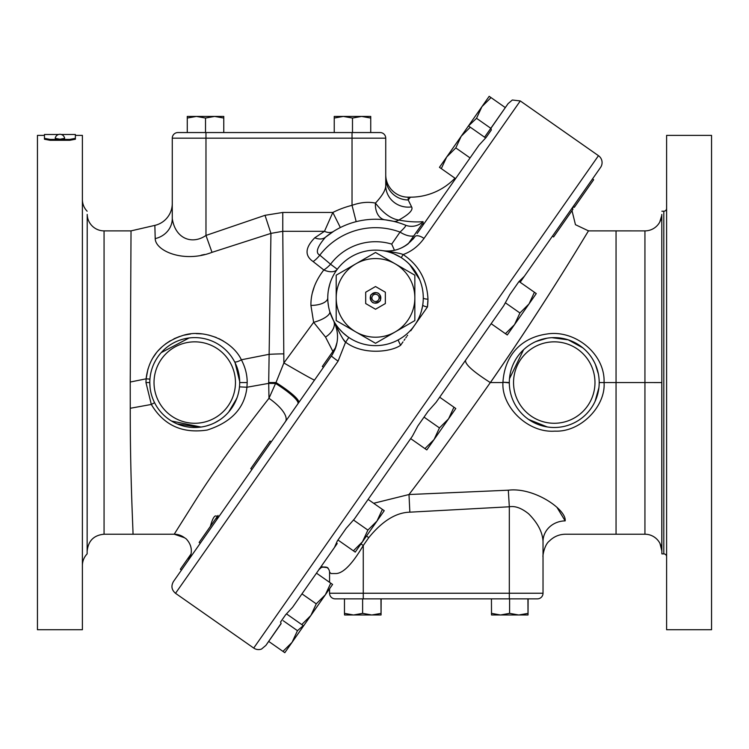 <?xml version="1.0" encoding="UTF-8"?>
<svg xmlns="http://www.w3.org/2000/svg" width="749" height="749" viewBox="0 0 749 749"><rect width="100%" height="100%" fill="white"/><g stroke="black" fill="none" stroke-linecap="round" stroke-linejoin="round"><path stroke-width="1.12" d="M410.415 197.174L408.205 199.955L408.205 197.174L410.415 197.174A61.793 61.793 152.5 0 0 454.971 178.196M491.035 97.604L481.935 106.658L489.181 96.312L505.303 107.594L508.103 103.615L484.575 137.207L490.969 128.07L491.325 129.989L486.082 137.488L478.976 145.203L437.013 205.132M438.09 203.588L455.579 178.618L439.457 167.327L441.301 168.628L446.704 156.981L439.457 167.327M392.663 250.578L393.525 250.428M423.213 224.681L423.035 221.657A16.852 16.572 -67.7 0 1 405.312 225.103A78.645 78.645 0 0 0 385.829 219.916L387.654 220.187M393.197 221.255L385.482 219.878A78.645 78.645 0 0 0 384.153 219.719L385.089 219.822A16.852 11.656 97 0 0 385.089 219.822L385.089 219.822A16.852 11.656 -83 0 1 375.436 203.101C368.255 201.603 360.447 202.342 352.03 205.329L356.178 221.657M382.299 219.532L382.364 219.541A78.645 78.645 0 0 0 366.738 219.738L368.134 219.588M362.6 220.309L363.508 220.169A78.645 78.645 0 0 0 357.245 221.395M333.445 231.45A78.645 78.645 0 0 0 325.487 237.208L333.483 231.422L325.487 237.208C317.089 246.973 315.198 252.947 319.814 255.147L330.552 264.219A56.175 56.175 0 0 1 391.708 244.099L400.032 232.087C404.788 227.687 406.548 225.355 405.312 225.103L404.928 224.943M393.693 221.367L394.189 221.489L393.693 221.367M396.399 222.06L399.283 222.921M399.929 223.127L400.537 223.324M402.934 224.176L403.842 224.522M387.701 220.187L393 221.208M408.205 197.174A22.47 22.47 0 0 1 385.735 174.704M423.035 221.657C415.789 222.284 407.718 221.741 398.814 220.056C409.094 214.317 413.364 209.935 411.604 206.893L408.205 199.955A22.47 22.189 0 0 1 385.735 177.785M423.063 225.065L421.125 227.827M155.221 238.987L155.202 238.603A22.47 20.626 180 0 0 172.27 218.586L172.27 138.172A5.617 5.617 0 0 1 177.888 132.554L380.118 132.554A5.617 5.617 0 0 1 385.735 138.172L385.735 185.509C385.754 189.909 382.318 195.77 375.436 203.101C383.245 213.222 391.034 218.877 398.814 220.056A16.852 10.046 -77 0 1 393.44 221.301M413.776 235.888A16.852 8.183 36.2 0 1 400.032 232.087A70.219 70.219 0 0 0 319.814 255.147A16.852 8.426 127.9 0 1 313.129 261.56L323.802 269.968C315.039 281.362 310.751 293.177 310.919 305.414L313.634 322.323L283.88 362.956L282.766 231.31L324.476 231.31L314.767 237.798C305.077 247.704 304.525 255.624 313.129 261.56M405.986 245.382L408.261 243.734M408.083 243.874L407.372 244.408M406.632 244.942L405.499 245.7M405.724 245.56L404.9 246.075M402.84 247.236L402.138 247.582M401.164 248.041L400.256 248.434M399.02 248.921L398.421 249.136M397.972 249.286L397.391 249.473M396.352 249.782L395.65 249.969M394.433 250.25L391.708 244.099M405.537 245.672L403.243 247.02L405.537 245.672M414.637 237.077L412.999 239.165L414.637 237.077M427.445 306.959L415.461 324.064L427.445 306.959L427.979 299.188C426.986 279.77 418.7 264.893 403.112 254.566C411.435 251.542 418.401 246.159 424.018 238.416A8.445 3.726 -145 0 0 414.955 236.628C406.117 247.713 395.285 252.385 382.458 250.643A47.749 47.749 0 0 0 337.293 269.275A16.852 9.353 -143.2 0 1 323.802 269.968A16.852 8.379 133.5 0 0 330.552 264.219L337.293 269.275M391.259 250.775L390.678 250.84M389.368 250.943L388.394 250.99M408.317 243.687L422.146 223.942L423.288 224.737M436.62 205.694L417.137 233.519M491.091 128.051L508.103 103.615L512.325 100.01L520.283 100.937L598.47 155.689A8.445 8.445 0 0 1 600.548 167.458L592.506 178.945L593.648 179.741L574.314 207.351L573.35 206.677L572.423 209.008M398.618 249.061L399.086 248.893M401.033 248.097L401.661 247.816M402.232 247.535L402.756 247.273M413.579 326.723L412.999 327.472M412.109 328.568L411.267 329.541M410.349 330.552L411.285 329.532M401.839 337.733L400.247 338.735M399.357 339.26L399.994 338.885M392.41 342.546L391.278 342.958M351.281 339.025L350.036 338.267M348.36 337.153L347.882 336.825L348.36 337.153M347.349 336.441L346.59 335.88M343.988 333.736L341.319 331.208M342.836 332.687L338.763 328.371M340.589 330.44L338.923 328.558M338.763 328.362L337.443 326.695M335.187 323.446L335.927 324.57M334.344 322.061L333.502 320.563C340.299 334.756 344.353 341.965 345.654 342.171C362.713 355.382 391.165 352.096 400.621 345.261L401.82 343.538M332.743 319.102L332.509 318.625M327.978 302.324L328.577 306.631M328.296 304.927L328.034 302.886M327.828 300.106L327.856 300.742M327.809 296.108L327.847 295.172M328.493 289.648L329.747 284.302M334.457 273.525L335.346 272.074L334.457 273.525M388.731 252.001L390.266 252.469M390.454 252.535L392.897 253.415M395.313 254.435L395.996 254.754M397.579 255.54L398.15 255.84M399.423 256.551L399.91 256.832M402.653 258.602L403.945 259.519M404.984 260.306L407.25 262.197M407.728 262.637L410.639 265.539M411.51 266.504L412.456 267.627M413.317 268.704L414 269.612M415.321 271.503L415.798 272.243M416.416 273.235L416.79 273.872M401.801 343.566L402.99 341.872L401.801 343.566M404.039 340.364L404.975 339.035L404.039 340.364M405.808 337.846L406.557 336.778L405.808 337.846M407.231 335.814L407.615 335.262L407.231 335.814M410.77 330.758L420.095 317.436L410.77 330.758M420.601 316.715L421.163 315.919L420.601 316.715M421.781 315.029L422.483 314.037L421.781 315.029M423.251 312.932L424.121 311.696L423.251 312.932M425.086 310.311L426.181 308.747L425.086 310.311M261.673 648.99L261.673 648.99A8.445 8.445 0 0 1 253.714 648.063L175.519 593.311L338.089 361.14A8.445 0.477 35 0 1 335.561 359.323M423.269 297.905A5.617 1.32 -0 0 0 427.979 299.188L427.979 299.666M427.969 300.677L427.567 306.154M345.607 342.124L338.089 361.14A8.445 0.477 -145 0 1 331.442 355.897L173.45 581.542L181.492 570.055L180.35 569.259L191.145 553.839L188.383 560.215L206.172 534.805M261.747 648.877L265.895 645.385L281.118 623.645L280.575 621.998L285.584 614.835L292.578 607.28L334.438 547.51L337.34 540.928L346.104 528.41L354.474 518.879L412.465 436.068L417.811 426.012L428.128 411.267L436.068 402.363L503.702 305.77L509.826 294.591L518.87 281.68L524.366 276.25L600.548 167.458M265.895 645.385L280.903 623.692M285.584 614.835L280.575 621.998M518.87 281.68L509.826 294.591M524.366 276.25L520.152 282.279M491.147 323.69L484.706 332.893L491.147 323.69L505.425 333.689L514.526 324.626L519.928 312.979L529.028 303.916L534.421 292.269L536.275 293.571L507.279 334.981L505.425 333.689M334.887 546.864L320.797 566.984M460.794 367.047L462.891 364.051M424.945 448.623L434.046 439.56L426.799 449.915L410.677 438.624L404.226 447.827L412.465 436.068M552.182 236.534L545.684 245.803M541.19 252.235L532.895 264.069M470.84 352.704L489.312 326.321M404.226 447.827L392.41 464.717L404.226 447.827M383.123 477.965L374.566 490.202L383.123 477.965M328.624 555.805L332.678 550.019M387.963 471.065L392.794 464.165M467.095 358.05L468.209 356.458M574.52 204.636L526.594 273.076L574.577 204.543C572.91 207.351 572.91 207.351 574.586 204.533M444.681 390.06L465.485 360.353M328.193 568.613C328.24 566.403 320.029 566.263 318.952 569.615L321.152 567.611M319.083 569.427L321.181 566.431M321.555 565.898L326.967 558.174M337.219 543.531L321.424 566.085M337.34 540.928L337.977 540.02L353.397 550.815L362.488 541.752L367.89 530.105L376.99 521.042L382.393 509.395L384.237 510.696L355.241 552.107L353.397 550.815M346.104 528.41L337.977 540.02M353.594 520.087L367.89 530.105M368.115 499.405L382.393 509.395M428.128 411.267L417.811 426.012M424.028 417.118L439.448 427.913L448.548 418.86L453.95 407.203L455.795 408.505L448.548 418.86L434.046 439.56L439.448 427.913M439.672 397.213L453.95 407.203M268.685 641.406L282.963 651.396L292.063 642.342L297.465 630.686L303.27 625.63M286.558 613.927L303.598 625.864L284.817 652.688L282.963 651.396M283.188 620.696L297.465 630.686M301.969 593.863L316.247 603.863L325.347 594.8L330.749 583.153L332.593 584.445L310.844 615.509L316.247 603.863M301.744 624.572L310.844 615.509L303.598 625.864M316.471 573.163L330.749 583.153M490.417 382.552C548.717 298.561 589.669 228.454 588.508 230.889C590.68 226.704 549.504 297.39 490.37 382.552L502.944 382.552C501.381 406.716 527.773 433.175 554.934 431.134C580.962 432.332 605.875 405.855 604.059 382.552C605.351 354.005 574.801 329.214 546.583 334.073C523.111 337.415 504.807 353.434 502.944 382.215L509.32 382.879M409.853 512.176L509.32 506.783L508.318 490.202L408.991 494.527L409.853 512.176C396.015 512.522 382.327 521.004 368.77 537.642L363.265 545.506C352.61 563.576 343.651 572.919 336.385 573.547L331.124 573.547L329.56 572.283A5.617 5.617 0 0 0 327.912 568.313L327.95 568.341M327.734 568.145A5.617 5.617 0 0 0 327.688 568.098A5.617 5.617 0 0 1 329.56 572.283L331.124 573.547M527.933 598.854L528.026 614.985L528.12 598.854L537.408 598.854L509.32 598.854L509.32 506.783C515.069 505.734 521.51 508.084 528.644 513.823C537.782 523.027 542.576 532.249 543.025 541.48L543.025 593.236L363.265 593.236L363.265 545.506L360.981 543.905M491.634 614.985L491.438 613.356L500.519 614.985L509.592 613.356L509.592 598.854L335.178 598.854A5.617 5.617 0 0 1 329.56 593.236L329.56 588.789M329.56 582.319L329.56 572.283A5.617 5.617 0 0 0 327.688 568.098M537.408 598.854A5.617 5.617 0 0 0 543.025 593.236L543.025 556.657M543.025 542.36L543.025 548.193M543.025 543.165L543.025 541.48C543.025 561.703 543.025 561.703 543.025 541.48L543.016 540.825M362.619 613.356L362.619 598.854L344.465 598.854L344.465 613.356L353.547 614.985L362.619 613.356L371.785 614.985L380.96 613.412M380.96 598.854L381.054 614.985L344.559 614.985L344.465 613.356L344.662 614.985M509.592 613.356L518.757 614.985L527.933 613.412M491.438 598.854L491.531 614.985L528.026 614.985M381.147 598.854L381.054 614.985M543.025 544.205L543.025 541.48A22.47 20.598 180 0 1 565.167 520.883L556.891 507.232M565.167 520.883C565.598 538.625 565.598 538.625 565.167 520.883C566.656 509.704 534.196 486.981 508.318 490.202M490.323 382.552C458.313 428.156 431.199 465.485 408.991 494.527L373.657 503.281M599.116 385.248L599.2 382.552L616.053 382.552L616.053 533.709M555.955 427.464L554.082 427.492M548.305 427.099L547.313 426.958M540.872 425.451L539.617 425.039M535.844 423.55L535.245 423.269M531.884 421.528L531.125 421.078M528.391 419.309L526.912 418.214M509.376 384.864L509.329 383.657M509.648 377.168L509.704 376.7M514.432 361.73L515.022 360.653M517.119 357.254L517.868 356.187M532.202 343.398L532.942 342.995M536.537 341.263L537.295 340.945M592.59 359.099L594.238 362.02M595.399 364.463L598.357 373.91M599.163 380.829L599.116 379.846M661.704 215.693L659.719 222.135A16.852 16.852 179.3 0 1 644.936 230.889L644.936 382.552L616.053 382.552L616.053 230.879L588.508 230.879L575.457 224.691L572.002 210.656M659.719 222.135A16.852 16.852 179.3 0 0 661.788 214.439L661.863 553.886L661.788 382.561L661.788 550.674L659.972 543.465A16.852 16.852 0.7 0 1 661.788 550.674A16.852 16.852 0.7 0 0 644.936 534.224L644.936 528.888M644.936 522.727L644.936 513.983M644.936 505.556L644.936 493.694M644.936 476.055L644.926 465.578M644.926 449.325L644.936 383.048M661.788 382.561L644.936 382.552L644.936 534.224A16.852 16.852 0.7 0 1 659.972 543.465M666.61 208.409A2.809 2.809 0 0 1 663.801 211.218L661.863 211.218M666.61 556.694A2.809 2.809 0 0 0 663.801 553.886L661.863 553.886M666.61 629.722L666.61 135.382L711.55 135.382L711.55 629.722L666.61 629.722M582.788 347.826L568.21 339.84L551.919 337.677M551.732 337.687L550.712 337.752M550.581 337.762L549.242 337.893M546.92 338.22L535.816 341.572M523.57 349.727L509.479 378.751M509.395 380.043L509.339 381.297M528.569 419.431L547.238 426.939M547.304 426.958L548.596 427.136M549.888 427.286L551.189 427.389M595.071 401.38L598.9 387.701M599.2 382.552A44.94 44.94 0 0 0 554.26 337.612A44.94 44.94 0 0 0 509.32 382.552A44.94 44.94 0 0 0 554.26 427.492A44.94 44.94 0 0 0 599.2 382.552L599.2 382.552A44.94 44.94 0 0 0 554.26 337.612A44.94 44.94 0 0 0 509.32 382.552A44.94 44.94 0 0 0 554.26 427.492A44.94 44.94 0 0 0 599.2 382.552M571.777 208.55L572.919 209.345L553.586 236.956L552.444 236.16M505.528 302.896L519.928 312.979M519.048 281.502L534.421 292.269M344.905 341.347L343.342 339.325M339.915 333.511L336.554 326.564M335 349.399L336.91 343.07M332.977 353.5L331.798 355.382M334.887 349.671L335.767 347.349M331.947 355.157L332.425 354.417M334.644 350.232L334.85 349.764M334.391 322.332L334.026 321.574L334.391 322.332M321.574 370.006L300.761 399.723L321.583 369.987M297.081 404.975L294.703 408.374M300.761 399.723L286.408 420.217M273.488 438.68L271.25 441.863L273.488 438.68L271.25 441.863L270.108 441.067L250.775 468.677L251.917 469.473M275.857 435.291L285.266 421.856M238.135 489.163L256.242 463.303M216.733 519.722L200.273 543.231L199.131 542.435L218.053 515.415L216.733 519.722L218.259 517.55M258.208 460.495L238.107 489.2M285.275 421.837L282.991 425.104M279.461 430.141L277.205 433.362M306.678 391.268L314.505 380.099A37.272 0.74 -149.6 0 1 283.88 362.956L275.988 382.552A35.119 5.87 -149.4 0 1 298.636 402.756L296.258 406.155M317.342 376.035L314.777 379.706M322.66 368.452L323.474 367.282L322.679 368.414L323.474 367.282L322.332 366.486L335.805 347.246L334.625 350.289L337.05 342.312M285.36 421.715L281.718 426.921M236.824 491.026L233.398 495.932M216.77 519.675L206.2 534.767M198.663 545.525L193.448 552.977L198.663 545.525M312.473 292.55L314.44 286.174M172.27 218.586C175.369 239.043 192.353 244.904 205.975 235.439L265.024 215.309L282.766 212.463L332.828 212.463L324.476 231.31A16.852 10.711 -122.3 0 0 333.342 231.507M172.27 212.819L172.27 214.542M172.27 215.637L172.27 217.079M340.355 227.537L332.828 212.463A95.498 95.498 0 0 1 352.03 205.329L352.03 132.554L223.764 132.554L223.764 118.052L214.645 116.423L205.516 118.052L196.397 116.423L187.269 118.052L187.269 116.423L187.269 132.554L205.516 132.554L205.516 118.052M226.32 132.554L331.685 132.554M172.27 138.172A5.617 5.617 0 0 1 177.888 132.554A5.617 5.617 0 0 0 172.27 138.172L205.975 138.172L205.975 132.554L223.764 132.554M370.736 132.554L370.736 116.423L370.736 118.052L361.608 116.423L352.489 118.052L343.36 116.423L334.241 118.052L334.241 116.423L334.241 132.554M223.764 116.423L223.764 118.052L223.764 116.423L187.269 116.423M352.489 132.554L352.489 118.052M370.736 116.423L334.241 116.423M204.589 254.473L201.107 255.222M285.378 421.696A33.302 11.9 -149.7 0 0 268.975 398.299L268.704 382.561L275.988 382.552L268.975 398.299C237.639 438.455 213.315 472.226 196.004 499.639L174.208 534.224L132.947 534.224C133.556 537.145 130.092 480.624 130.26 408.28C130.092 480.624 133.556 537.145 132.947 534.224L104.064 534.224L104.064 230.879L131.028 230.879L130.232 382.037L131.028 230.879L154.856 225.383L155.202 238.603L154.949 228.941M154.566 402.69L151.317 404.451L130.26 408.28L130.232 382.037L146.111 378.825L145.961 382.552L151.317 404.451C163.75 425.282 182.391 433.811 207.267 430.029C231.488 422.239 244.717 407.971 246.945 387.242L247.179 382.552C247.236 374.846 245.298 367.263 241.375 359.782C232.368 340.683 203.99 328.446 182.887 335.458C160.951 342.668 148.695 357.123 146.111 378.825L147.965 368.948M153.002 357.685L156.316 352.919M158.133 350.747L162.346 346.534M165.435 343.997L170.285 340.758M173.955 338.791L179.573 336.479M183.964 335.178L190.639 333.97M196.154 333.623L201.856 333.885M208.531 335.009L216.246 337.462M218.877 338.623L223.258 340.973M239.465 378.142L239.605 379.883M156.279 359.305L156.672 358.668M158.339 356.206L159.031 355.269M228.342 352.713L229.194 353.697M231.769 357.086L232.958 358.911M238.519 392.71L238.266 393.74M237.583 396.127L237.246 397.148M237.152 397.429L232.05 407.606M236.787 398.412L228.67 412.025M219.934 419.768L214.804 422.764M210.759 424.543L206.49 425.928M205.872 426.097L205.245 426.247M201.06 427.052L199.674 427.22M199.534 427.239L177.12 423.897M177.082 423.878L175.884 423.354M160.735 411.941L160.295 411.416M104.064 230.879A16.852 16.852 0 0 1 87.212 214.429L87.137 553.886L87.212 214.429M82.39 199.496A16.852 16.852 0 0 0 87.137 211.218M82.39 565.617A16.852 16.852 0 0 1 87.137 553.886M44.463 139.239L44.463 138.35L50.08 139.408L69.76 139.408L75.377 138.35L75.377 134.483L75.377 135.382L82.39 135.382L82.39 629.722L37.45 629.722L37.45 135.382L44.463 135.382L44.463 134.483L44.463 139.239L50.08 140.288L69.76 140.288L75.377 139.239L75.377 138.35L75.377 139.239M75.377 134.483L61.259 134.483A4.775 4.775 0 0 0 55.201 138.322A4.719 0.936 180 0 1 55.201 138.322L59.92 139.23L64.639 138.35A4.719 0.936 0 0 0 64.639 138.322A4.775 4.775 0 0 0 58.581 134.483L44.463 134.483M155.202 238.603C155.446 251.027 183.87 263.227 212.004 252.347L270.941 233.388L282.766 231.31L282.766 212.463M268.704 382.561L270.941 233.388L265.024 215.309M233.903 360.512L233.229 359.361M208.999 339.934L207.604 339.494M192.708 337.659L192.109 337.696M190.733 337.79L189.366 337.939M189.113 337.968L161.213 352.639M155.586 360.503L154.2 363.153M150.231 376.335L150.062 377.73M239.661 381.391L235.111 362.806M169.967 420.049L171.109 420.779M171.54 421.041L201.032 427.052M202.417 426.836L203.812 426.574M205.198 426.265L206.593 425.9M230.439 409.853L231.272 408.729M238.313 393.553L238.547 392.588M238.791 391.437L239.006 390.285M239.193 389.134L239.352 387.991M268.704 383.366L246.945 387.242L268.704 383.366L275.595 383.46A35.016 6.207 -149.4 0 1 297.887 403.833M174.208 534.224A16.852 16.852 62.5 0 1 184.479 537.716L186.173 538.849C190.415 543.371 192.044 548.418 191.042 553.988M210.357 526.407C212.819 517.465 215.075 514.245 217.107 516.754L216.63 516.117M325.525 337.069A16.852 10.823 151.7 0 0 333.502 320.563L329.775 311.584A16.852 5.692 163.3 0 1 313.634 322.323L325.525 337.069L332.884 351.421M337.359 333.09L337.415 333.689M337.527 335.458L337.481 338.595M337.359 340.083L337.284 340.739M335.795 347.283L334.625 350.289M332.331 354.577L331.863 355.288M329.345 285.725L328.38 290.284M327.865 294.909L327.8 296.407M212.004 252.347L205.975 235.439L205.975 138.172L385.735 138.172M154.856 225.383A22.47 22.47 180 0 0 172.27 203.494M411.604 206.893A22.47 21.637 0 0 1 385.735 185.509M314.767 237.798A16.852 11.048 -129.5 0 0 325.487 237.208A78.645 78.645 0 0 1 405.312 225.103A78.645 78.645 0 0 0 325.487 237.208M415.751 323.605L416.098 323.053M418.663 318.353L419.262 317.042M420.816 313.007L421.228 311.706M421.584 310.451L422.576 306.013M422.586 305.948L422.932 303.551M423.082 302.137L423.185 300.724M423.251 299.31L423.269 297.887A5.617 1.32 180 0 0 427.979 299.188M423.251 296.417L423.185 294.956M421.069 283.553L420.563 282.036M419.59 279.499L409.656 264.491M403.486 259.182L402.372 258.405M400.659 257.291L393.796 253.771M392.982 253.443L392.139 253.125M391.999 253.068L391.418 252.862M391.259 252.806L387.476 251.655M387.345 251.627L386.241 251.355M385.061 251.102L383.806 250.859M337.509 326.789L338.117 327.566M338.239 327.716L338.688 328.268M342.658 332.528L347.405 336.479M400.163 338.791L402.775 337.097M402.822 337.059L403.851 336.329M405.415 335.121L405.995 334.644M413.008 327.463L415.461 324.064A47.749 47.749 0 0 0 379.2 250.278A47.749 47.749 0 0 0 332.041 317.623A47.749 47.749 0 0 0 413.776 326.461M345.654 342.171L348.819 337.471M333.502 320.563L333.502 320.563C339.466 332.828 338.782 344.606 331.442 355.897M336.778 343.688L337.275 340.823L336.778 343.688M401.239 257.656L403.112 254.566C401.192 253.508 394.311 252.198 382.458 250.643M491.325 129.989L486.082 137.488M485.614 137.928L470.297 127.208L461.206 136.271L455.804 147.918L446.704 156.981L468.453 125.916L470.297 127.208M470.072 157.917L455.804 147.918M490.81 128.304L476.533 118.314L468.49 125.944M468.453 125.916L481.935 106.658L476.533 118.314M336.198 297.887L336.198 275.183L375.521 252.479L414.843 275.183L414.843 320.591L375.521 343.295L336.198 320.591L336.198 297.887A39.322 39.322 0 0 1 395.182 263.835A39.322 39.322 0 0 1 395.182 331.938A39.322 39.322 0 0 1 336.198 297.887M385.351 303.56L375.521 309.243L365.69 303.56L365.69 292.213L375.521 286.539L385.351 292.213L385.351 303.56M378.657 299.694A3.614 3.614 0 0 0 377.327 294.75A3.614 3.614 0 0 0 372.384 296.08A3.614 3.614 0 0 0 373.714 301.023A3.614 3.614 0 0 0 378.657 299.694M247.179 382.552L239.68 382.552A44.94 44.94 0 0 0 194.74 337.612A44.94 44.94 0 0 0 149.8 382.552A44.94 44.94 0 0 0 194.74 427.492A44.94 44.94 0 0 0 239.68 382.552A44.94 44.94 0 0 0 194.74 337.612A44.94 44.94 0 0 0 149.8 382.552L150.043 387.186M408.205 198.925L408.205 199.927M424.018 238.416L520.283 100.937M253.714 648.063L598.47 155.689M490.286 382.552C473.059 371.579 464.811 364.145 465.56 360.241M363.265 598.854L363.265 593.236L329.56 593.236A5.617 5.617 0 0 0 335.178 598.854M366.495 536.041L368.77 537.642M663.801 553.886L663.801 211.218M502.944 382.215L509.32 382.552M594.978 382.552A40.718 40.718 0 0 0 554.26 341.844A40.718 40.718 0 0 0 513.542 382.552A40.718 40.718 0 0 0 554.26 423.269A40.718 40.718 0 0 0 594.978 382.552M69.76 139.408L69.76 140.288M50.08 140.288L50.08 139.408M234.531 361.664A5.617 1.554 -27.7 0 0 241.375 359.782L268.788 354.371A44.94 7.556 -0.2 0 1 283.862 353.874M146.111 378.825L149.931 379.125M246.945 387.242L239.474 386.858M310.919 305.414A16.852 7.527 180 0 0 327.772 297.887M400.631 345.233A5.617 0.534 61.5 0 1 398.309 339.849M427.454 306.987A5.617 1.32 8.5 0 1 422.745 304.955M427.417 306.978A5.617 1.32 -171.5 0 1 422.745 304.974M370.933 295.237A5.299 5.299 0 0 0 372.871 302.474A5.299 5.299 0 0 0 380.108 300.536A5.299 5.299 0 0 0 378.17 293.299A5.299 5.299 0 0 0 370.933 295.237M145.961 382.552L149.8 382.552M235.458 382.552A40.718 40.718 0 0 0 194.74 341.844A40.718 40.718 0 0 0 154.022 382.552A40.718 40.718 0 0 0 194.74 423.269A40.718 40.718 0 0 0 235.458 382.552M562.106 222.35L554.073 233.828M322.332 567.096L326.957 567.555M327.126 567.667L327.603 568.023M322.763 566.796L322.229 566.937M321.789 567.096L320.815 567.62M644.936 534.224L565.495 534.224C559.25 534.318 553.914 536.565 549.466 540.947C544.074 544.898 542.473 557.247 543.025 556.694M644.936 230.889L616.053 230.879M661.779 214.673L661.751 215.16M321.724 369.781L315.011 379.368M336.207 327.163L336.348 327.678M336.404 345.252L335.805 347.246M335.543 348.004L335.103 349.156M104.064 534.224C94.009 535.17 88.401 540.656 87.212 550.684M184.479 537.716L174.311 534.224M282.551 425.722L271.25 441.863M261.588 455.664L241.169 484.818M233.828 495.304L228.894 502.354M218.025 517.877L216.498 520.068M198.129 546.293L193.411 553.034M271.016 442.2L273.235 439.036M286.221 420.479L285.818 421.069M336.067 326.704L336.226 327.238M335.571 347.92L334.569 350.401M333.483 231.422L332.06 232.34M341.947 331.844L339.615 329.354M339.437 329.157L337.818 327.191M337.743 327.088L336.395 325.253M336.142 324.888L335.393 323.765M335.28 323.587L334.466 322.276M175.519 593.311C171.605 589.959 170.912 586.036 173.45 581.542M408.626 263.479L409.843 264.697M414.955 236.628L414.169 237.705M380.389 300.695C373.517 305.105 370.268 303.233 370.652 295.078C377.524 290.668 380.773 292.541 380.389 300.695"/></g></svg>
